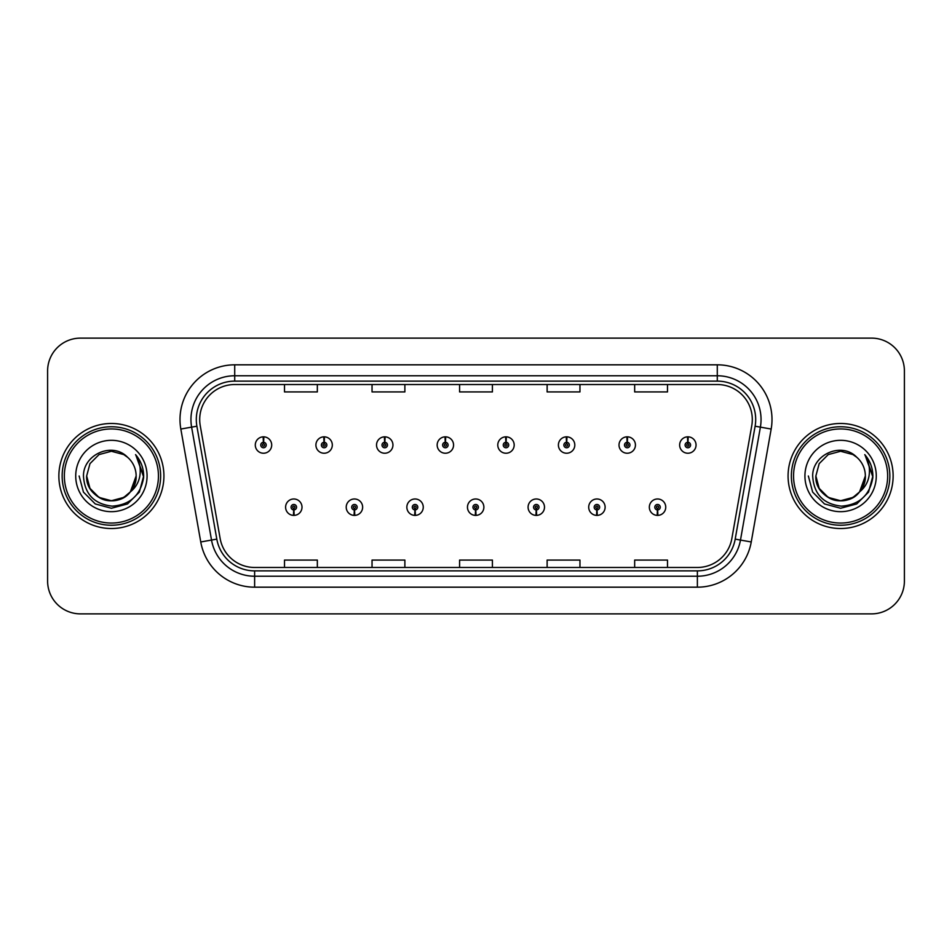 <?xml version="1.0" encoding="UTF-8"?>
<svg xmlns="http://www.w3.org/2000/svg" width="952" height="952" viewBox="0 0 952 952"><rect width="100%" height="100%" fill="white"/><g stroke="black" fill="none" stroke-linecap="round" stroke-linejoin="round"><path stroke-width="1.43" d="M354.311 509.915L354.073 515.389A8.211 8.211 0 0 0 354.787 515.389L354.549 509.915A2.737 2.737 0 0 0 357.167 507.19A2.737 2.737 0 0 0 354.43 504.453A2.737 2.737 0 0 0 351.693 507.19A2.737 2.737 0 0 0 354.311 509.915L354.382 508.285A1.095 1.095 0 0 1 353.335 507.19A1.095 1.095 0 0 1 354.43 506.095A1.095 1.095 0 0 1 355.524 507.19A1.095 1.095 0 0 1 354.477 508.285L354.549 509.915M414.929 509.915L414.691 515.389A8.211 8.211 0 0 0 415.405 515.389L415.167 509.915A2.737 2.737 0 0 0 417.785 507.19A2.737 2.737 0 0 0 415.048 504.453A2.737 2.737 0 0 0 412.311 507.19A2.737 2.737 0 0 0 414.929 509.915L415.001 508.285A1.095 1.095 0 0 1 413.953 507.19A1.095 1.095 0 0 1 415.048 506.095A1.095 1.095 0 0 1 416.143 507.19A1.095 1.095 0 0 1 415.096 508.285L415.167 509.915M475.548 509.915L475.31 515.389A8.211 8.211 0 0 0 476.024 515.389L475.786 509.915A2.737 2.737 0 0 0 478.404 507.19A2.737 2.737 0 0 0 475.667 504.453A2.737 2.737 0 0 0 472.942 507.19A2.737 2.737 0 0 0 475.548 509.915L475.619 508.285A1.095 1.095 0 0 1 474.572 507.19A1.095 1.095 0 0 1 475.667 506.095A1.095 1.095 0 0 1 476.762 507.19A1.095 1.095 0 0 1 475.714 508.285L475.786 509.915M536.178 509.915L535.94 515.389A8.211 8.211 0 0 0 536.654 515.389L536.416 509.915A2.737 2.737 0 0 0 539.034 507.19A2.737 2.737 0 0 0 536.297 504.453A2.737 2.737 0 0 0 533.56 507.19A2.737 2.737 0 0 0 536.178 509.915L536.25 508.285A1.095 1.095 0 0 1 535.202 507.19A1.095 1.095 0 0 1 536.297 506.095A1.095 1.095 0 0 1 537.392 507.19A1.095 1.095 0 0 1 536.345 508.285L536.416 509.915M596.797 509.915L596.559 515.389A8.211 8.211 0 0 0 597.273 515.389L597.035 509.915A2.737 2.737 0 0 0 599.653 507.19A2.737 2.737 0 0 0 596.916 504.453A2.737 2.737 0 0 0 594.179 507.19A2.737 2.737 0 0 0 596.797 509.915L596.868 508.285A1.095 1.095 0 0 1 595.821 507.19A1.095 1.095 0 0 1 596.916 506.095A1.095 1.095 0 0 1 598.011 507.19A1.095 1.095 0 0 1 596.963 508.285L597.035 509.915M657.416 509.915L657.178 515.389A8.211 8.211 0 0 0 657.891 515.389L657.653 509.915A2.737 2.737 0 0 0 660.271 507.19A2.737 2.737 0 0 0 657.534 504.453A2.737 2.737 0 0 0 654.798 507.19A2.737 2.737 0 0 0 657.416 509.915L657.487 508.285A1.095 1.095 0 0 1 656.44 507.19A1.095 1.095 0 0 1 657.534 506.095A1.095 1.095 0 0 1 658.629 507.19A1.095 1.095 0 0 1 657.582 508.285L657.653 509.915M293.692 509.915L293.454 515.389A8.211 8.211 0 0 0 294.168 515.389L293.93 509.915A2.737 2.737 0 0 0 296.548 507.19A2.737 2.737 0 0 0 293.811 504.453A2.737 2.737 0 0 0 291.074 507.19A2.737 2.737 0 0 0 293.692 509.915L293.763 508.285A1.095 1.095 0 0 1 292.716 507.19A1.095 1.095 0 0 1 293.811 506.095A1.095 1.095 0 0 1 294.906 507.19A1.095 1.095 0 0 1 293.859 508.285L293.93 509.915M324.239 442.299L324.477 436.837A8.211 8.211 0 0 0 323.763 436.837L324.001 442.299A2.737 2.737 0 0 0 321.383 445.036A2.737 2.737 0 0 0 324.12 447.773A2.737 2.737 0 0 0 326.857 445.036A2.737 2.737 0 0 0 324.239 442.299L324.168 443.941A1.095 1.095 0 0 1 325.215 445.036A1.095 1.095 0 0 1 324.12 446.131A1.095 1.095 0 0 1 323.025 445.036A1.095 1.095 0 0 1 324.073 443.941L324.001 442.299M384.858 442.299L385.096 436.837A8.211 8.211 0 0 0 384.382 436.837L384.62 442.299A2.737 2.737 0 0 0 382.002 445.036A2.737 2.737 0 0 0 384.739 447.773A2.737 2.737 0 0 0 387.476 445.036A2.737 2.737 0 0 0 384.858 442.299L384.786 443.941A1.095 1.095 0 0 1 385.834 445.036A1.095 1.095 0 0 1 384.739 446.131A1.095 1.095 0 0 1 383.644 445.036A1.095 1.095 0 0 1 384.691 443.941L384.62 442.299M445.476 442.299L445.714 436.837A8.211 8.211 0 0 0 445 436.837L445.238 442.299A2.737 2.737 0 0 0 442.62 445.036A2.737 2.737 0 0 0 445.357 447.773A2.737 2.737 0 0 0 448.094 445.036A2.737 2.737 0 0 0 445.476 442.299L445.405 443.941A1.095 1.095 0 0 1 446.452 445.036A1.095 1.095 0 0 1 445.357 446.131A1.095 1.095 0 0 1 444.263 445.036A1.095 1.095 0 0 1 445.31 443.941L445.238 442.299M506.107 442.299L506.345 436.837A8.211 8.211 0 0 0 505.619 436.837L505.869 442.299A2.737 2.737 0 0 0 503.251 445.036A2.737 2.737 0 0 0 505.988 447.773A2.737 2.737 0 0 0 508.713 445.036A2.737 2.737 0 0 0 506.107 442.299L506.036 443.941A1.095 1.095 0 0 1 507.071 445.036A1.095 1.095 0 0 1 505.988 446.131A1.095 1.095 0 0 1 504.893 445.036A1.095 1.095 0 0 1 505.94 443.941L505.869 442.299M566.726 442.299L566.964 436.837A8.211 8.211 0 0 0 566.25 436.837L566.488 442.299A2.737 2.737 0 0 0 563.87 445.036A2.737 2.737 0 0 0 566.607 447.773A2.737 2.737 0 0 0 569.344 445.036A2.737 2.737 0 0 0 566.726 442.299L566.654 443.941A1.095 1.095 0 0 1 567.701 445.036A1.095 1.095 0 0 1 566.607 446.131A1.095 1.095 0 0 1 565.512 445.036A1.095 1.095 0 0 1 566.559 443.941L566.488 442.299M627.344 442.299L627.582 436.837A8.211 8.211 0 0 0 626.868 436.837L627.106 442.299A2.737 2.737 0 0 0 624.488 445.036A2.737 2.737 0 0 0 627.225 447.773A2.737 2.737 0 0 0 629.962 445.036A2.737 2.737 0 0 0 627.344 442.299L627.273 443.941A1.095 1.095 0 0 1 628.32 445.036A1.095 1.095 0 0 1 627.225 446.131A1.095 1.095 0 0 1 626.13 445.036A1.095 1.095 0 0 1 627.178 443.941L627.106 442.299M687.963 442.299L688.201 436.837A8.211 8.211 0 0 0 687.487 436.837L687.725 442.299A2.737 2.737 0 0 0 685.107 445.036A2.737 2.737 0 0 0 687.844 447.773A2.737 2.737 0 0 0 690.581 445.036A2.737 2.737 0 0 0 687.963 442.299L687.891 443.941A1.095 1.095 0 0 1 688.939 445.036A1.095 1.095 0 0 1 687.844 446.131A1.095 1.095 0 0 1 686.749 445.036A1.095 1.095 0 0 1 687.796 443.941L687.725 442.299M263.621 442.299L263.859 436.837A8.211 8.211 0 0 0 263.133 436.837L263.383 442.299A2.737 2.737 0 0 0 260.765 445.036A2.737 2.737 0 0 0 263.502 447.773A2.737 2.737 0 0 0 266.227 445.036A2.737 2.737 0 0 0 263.621 442.299L263.549 443.941A1.095 1.095 0 0 1 264.585 445.036A1.095 1.095 0 0 1 263.502 446.131A1.095 1.095 0 0 1 262.407 445.036A1.095 1.095 0 0 1 263.454 443.941L263.383 442.299M58.869 476A52.527 52.527 0 0 0 111.396 528.527A52.527 52.527 0 0 0 163.922 476A52.527 52.527 0 0 0 111.396 423.473A52.527 52.527 0 0 0 58.869 476A52.527 52.527 0 0 0 111.396 528.527A52.527 52.527 0 0 0 163.922 476A52.527 52.527 0 0 0 111.396 423.473A52.527 52.527 0 0 0 58.869 476M788.077 476A52.527 52.527 0 0 0 840.604 528.527A52.527 52.527 0 0 0 893.131 476A52.527 52.527 0 0 0 840.604 423.473A52.527 52.527 0 0 0 788.077 476A52.527 52.527 0 0 0 840.604 528.527A52.527 52.527 0 0 0 893.131 476A52.527 52.527 0 0 0 840.604 423.473A52.527 52.527 0 0 0 788.077 476M199.706 419.534A35.022 35.022 0 0 1 234.716 384.525L717.284 384.525A35.022 35.022 0 0 1 751.771 425.615L731.85 538.546A35.022 35.022 0 0 1 697.376 567.475L254.624 567.475A35.022 35.022 0 0 1 220.15 538.546L200.229 425.615A35.022 35.022 0 0 1 199.706 419.534M196.302 419.534A38.413 38.413 0 0 0 196.885 426.21L216.806 539.13A38.413 38.413 0 0 0 254.624 570.879L697.376 570.879A38.413 38.413 0 0 0 735.194 539.13L755.114 426.21A38.413 38.413 0 0 0 717.284 381.121L234.716 381.121A38.413 38.413 0 0 0 196.302 419.534M180.832 429.043A54.716 54.716 0 0 1 234.716 364.818L717.284 364.818A54.716 54.716 0 0 1 771.168 429.043L751.247 541.962A54.716 54.716 0 0 1 697.376 587.182L254.624 587.182A54.716 54.716 0 0 1 200.753 541.962L180.832 429.043L191.614 427.139A43.768 43.768 0 0 1 234.716 375.766L717.284 375.766A43.768 43.768 0 0 1 760.386 427.139L740.477 540.07A43.768 43.768 0 0 1 697.376 576.234L254.624 576.234A43.768 43.768 0 0 1 211.522 540.07L191.614 427.139A43.768 43.768 0 0 1 190.947 419.534M904.4 370.947A32.832 32.832 0 0 0 871.568 338.127L80.432 338.127A32.832 32.832 0 0 0 47.6 370.947L47.6 581.053A32.832 32.832 0 0 0 80.432 613.873L871.568 613.873A32.832 32.832 0 0 0 904.4 581.053L904.4 370.947L904.4 581.053M735.194 539.13L740.477 540.07L760.386 427.139L771.168 429.043M459.59 384.525L459.59 391.927L492.41 391.927L492.41 384.525M372.042 384.525L372.042 391.927L404.874 391.927L404.874 384.525M284.505 384.525L284.505 391.927L317.337 391.927L317.337 384.525M547.126 384.525L547.126 391.927L579.958 391.927L579.958 384.525M634.663 384.525L634.663 391.927L667.495 391.927L667.495 384.525M492.41 567.475L492.41 560.073L459.59 560.073L459.59 567.475M404.874 567.475L404.874 560.073L372.042 560.073L372.042 567.475M317.337 567.475L317.337 560.073L284.505 560.073L284.505 567.475M579.958 567.475L579.958 560.073L547.126 560.073L547.126 567.475M667.495 567.475L667.495 560.073L634.663 560.073L634.663 567.475M47.6 370.947L47.6 581.053M871.568 338.127L80.432 338.127M80.432 613.873L871.568 613.873M271.701 445.036A8.211 8.211 0 0 0 263.859 436.837A8.211 8.211 0 0 1 271.701 445.036A8.211 8.211 0 0 1 263.502 453.235A8.211 8.211 0 0 1 255.291 445.036A8.211 8.211 0 0 1 263.133 436.837M285.6 507.19A8.211 8.211 0 0 0 293.454 515.389A8.211 8.211 0 0 1 285.6 507.19A8.211 8.211 0 0 1 293.811 498.979A8.211 8.211 0 0 1 302.01 507.19A8.211 8.211 0 0 1 294.168 515.389M332.319 445.036A8.211 8.211 0 0 0 324.477 436.837A8.211 8.211 0 0 1 332.319 445.036A8.211 8.211 0 0 1 324.12 453.235A8.211 8.211 0 0 1 315.909 445.036A8.211 8.211 0 0 1 323.763 436.837M392.95 445.036A8.211 8.211 0 0 0 385.096 436.837A8.211 8.211 0 0 1 392.95 445.036A8.211 8.211 0 0 1 384.739 453.235A8.211 8.211 0 0 1 376.528 445.036A8.211 8.211 0 0 1 384.382 436.837M453.568 445.036A8.211 8.211 0 0 0 445.714 436.837A8.211 8.211 0 0 1 453.568 445.036A8.211 8.211 0 0 1 445.357 453.235A8.211 8.211 0 0 1 437.158 445.036A8.211 8.211 0 0 1 445 436.837M514.187 445.036A8.211 8.211 0 0 0 506.345 436.837A8.211 8.211 0 0 1 514.187 445.036A8.211 8.211 0 0 1 505.988 453.235A8.211 8.211 0 0 1 497.777 445.036A8.211 8.211 0 0 1 505.619 436.837M346.219 507.19A8.211 8.211 0 0 0 354.073 515.389A8.211 8.211 0 0 1 346.219 507.19A8.211 8.211 0 0 1 354.43 498.979A8.211 8.211 0 0 1 362.641 507.19A8.211 8.211 0 0 1 354.787 515.389M406.849 507.19A8.211 8.211 0 0 0 414.691 515.389A8.211 8.211 0 0 1 406.849 507.19A8.211 8.211 0 0 1 415.048 498.979A8.211 8.211 0 0 1 423.259 507.19A8.211 8.211 0 0 1 415.405 515.389M467.468 507.19A8.211 8.211 0 0 0 475.31 515.389A8.211 8.211 0 0 1 467.468 507.19A8.211 8.211 0 0 1 475.667 498.979A8.211 8.211 0 0 1 483.878 507.19A8.211 8.211 0 0 1 476.024 515.389M136.041 455.187C141.039 461.244 143.573 468.182 143.657 476L143.597 477.856C140.42 495.433 129.948 504.869 112.193 506.155C94.153 504.12 84.585 494.064 83.467 476C83.193 454.509 112.419 441.395 127.604 457.305L123.76 454.58L111.396 451.26L99.032 454.58L89.976 463.636L86.656 476L89.976 463.636L99.032 454.58L111.396 451.26L123.76 454.58L127.604 457.305L123.76 454.58L111.396 451.26L99.032 454.58L89.976 463.636L86.656 476L89.976 463.636L99.032 454.58L111.396 451.26L123.76 454.58L127.604 457.305L123.76 454.58L111.396 451.26L99.032 454.58L89.976 463.636L86.656 476L89.976 463.636L99.032 454.58L111.396 451.26L123.76 454.58L127.604 457.305L123.76 454.58L111.396 451.26L99.032 454.58L89.976 463.636L86.656 476L89.976 463.636L99.032 454.58L111.396 451.26L123.76 454.58L127.604 457.305L123.76 454.58L111.396 451.26L99.032 454.58L89.976 463.636L86.656 476C86.989 485.33 91.118 492.47 99.032 497.42C114.442 507.297 136.969 494.29 136.136 476A24.74 24.74 0 0 0 127.604 457.305L123.76 454.58L111.396 451.26L99.032 454.58L89.976 463.636L86.656 476C86.989 485.33 91.118 492.47 99.032 497.42C114.442 507.297 136.969 494.29 136.136 476C136.969 494.29 114.442 507.297 99.032 497.42C91.118 492.47 86.989 485.33 86.656 476C85.811 494.29 108.349 507.297 123.76 497.42C131.673 492.47 135.803 485.33 136.136 476C136.969 494.29 114.442 507.297 99.032 497.42C91.118 492.47 86.989 485.33 86.656 476C86.989 485.33 91.118 492.47 99.032 497.42C114.442 507.297 136.969 494.29 136.136 476C136.969 494.29 114.442 507.297 99.032 497.42C91.118 492.47 86.989 485.33 86.656 476L89.976 488.364L99.032 497.42L111.396 500.74L123.76 497.42L130.353 491.887L136.136 476A24.74 24.74 0 0 1 130.353 491.887C117.215 509.641 85.371 498.289 86.656 476L89.976 488.364L99.032 497.42L111.396 500.74L123.76 497.42L130.281 491.97M158.448 476A47.053 47.053 0 0 0 111.396 428.947A47.053 47.053 0 0 0 64.343 476A47.053 47.053 0 0 0 111.396 523.053A47.053 47.053 0 0 0 158.448 476M160.638 476A49.242 49.242 0 0 0 111.396 426.758A49.242 49.242 0 0 0 62.154 476A49.242 49.242 0 0 0 111.396 525.242A49.242 49.242 0 0 0 160.638 476M75.72 476A35.676 35.676 0 0 0 111.396 511.676A35.676 35.676 0 0 0 147.072 476A35.676 35.676 0 0 0 111.396 440.324A35.676 35.676 0 0 0 75.72 476M143.657 476.25L143.657 476C143.562 467.884 140.86 460.768 135.553 454.628C139.587 461.244 141.015 468.372 139.825 476C138.671 482.485 135.505 487.781 130.353 491.887M135.791 454.901L143.645 476.94L135.791 454.901L143.645 476.94L135.791 454.901L143.645 476.94L135.791 454.901L143.645 476.94L135.791 454.901L143.645 476.94L135.791 454.901L143.657 476L139.337 492.125L127.52 503.941L111.396 508.261L95.271 503.941L83.455 492.125L79.135 476M865.237 455.175L865.237 455.175C870.247 461.244 872.782 468.182 872.865 476L872.806 477.856C869.628 495.433 859.156 504.869 841.401 506.155C823.361 504.12 813.793 494.064 812.675 476C812.401 454.509 841.627 441.395 856.812 457.305L852.968 454.58L840.604 451.26L828.24 454.58L819.184 463.636L815.864 476L819.184 463.636L828.24 454.58L840.604 451.26L852.968 454.58L856.812 457.305L852.968 454.58L840.604 451.26L828.24 454.58L819.184 463.636L815.864 476L819.184 463.636L828.24 454.58L840.604 451.26L852.968 454.58L856.812 457.305L852.968 454.58L840.604 451.26L828.24 454.58L819.184 463.636L815.864 476L819.184 463.636L828.24 454.58L840.604 451.26L852.968 454.58L856.812 457.305L852.968 454.58L840.604 451.26L828.24 454.58L819.184 463.636L815.864 476L819.184 463.636L828.24 454.58L840.604 451.26L852.968 454.58L856.812 457.305L852.968 454.58L840.604 451.26L828.24 454.58L819.184 463.636L815.864 476C816.197 485.33 820.327 492.47 828.24 497.42C843.65 507.297 866.189 494.29 865.344 476A24.74 24.74 0 0 0 856.812 457.305L852.968 454.58L840.604 451.26L828.24 454.58L819.184 463.636L815.864 476C816.197 485.33 820.327 492.47 828.24 497.42C843.65 507.297 866.189 494.29 865.344 476C866.189 494.29 843.65 507.297 828.24 497.42C820.327 492.47 816.197 485.33 815.864 476C815.031 494.29 837.558 507.297 852.968 497.42C860.882 492.47 865.011 485.33 865.344 476C866.189 494.29 843.65 507.297 828.24 497.42C820.327 492.47 816.197 485.33 815.864 476C816.197 485.33 820.327 492.47 828.24 497.42C843.65 507.297 866.189 494.29 865.344 476C866.189 494.29 843.65 507.297 828.24 497.42C820.327 492.47 816.197 485.33 815.864 476C816.197 485.33 820.327 492.47 828.24 497.42C843.65 507.297 866.189 494.29 865.344 476L859.561 491.887A24.74 24.74 0 0 0 865.344 476M872.865 476.25L872.865 476C872.77 467.884 870.068 460.768 864.761 454.628C868.795 461.244 870.223 468.372 869.033 476C867.879 482.485 864.713 487.781 859.561 491.887C846.435 509.641 814.579 498.289 815.864 476L819.184 488.364L828.24 497.42L840.604 500.74L852.968 497.42L859.501 491.97M887.657 476A47.053 47.053 0 0 0 840.604 428.947A47.053 47.053 0 0 0 793.552 476A47.053 47.053 0 0 0 840.604 523.053A47.053 47.053 0 0 0 887.657 476M889.846 476A49.242 49.242 0 0 0 840.604 426.758A49.242 49.242 0 0 0 791.362 476A49.242 49.242 0 0 0 840.604 525.242A49.242 49.242 0 0 0 889.846 476M804.928 476A35.676 35.676 0 0 0 840.604 511.676A35.676 35.676 0 0 0 876.28 476A35.676 35.676 0 0 0 840.604 440.324A35.676 35.676 0 0 0 804.928 476M872.865 476L872.853 476.94L872.865 476M865.011 454.901L872.853 476.94L865.011 454.901L872.853 476.94L865.011 454.901L872.853 476.94L865.011 454.901L872.853 476.94L865.011 454.901L872.865 476L868.545 492.125L856.729 503.941L840.604 508.261L824.48 503.941L812.663 492.125L808.343 476M574.806 445.036A8.211 8.211 0 0 0 566.964 436.837A8.211 8.211 0 0 1 574.806 445.036A8.211 8.211 0 0 1 566.607 453.235A8.211 8.211 0 0 1 558.396 445.036A8.211 8.211 0 0 1 566.25 436.837M635.436 445.036A8.211 8.211 0 0 0 627.582 436.837A8.211 8.211 0 0 1 635.436 445.036A8.211 8.211 0 0 1 627.225 453.235A8.211 8.211 0 0 1 619.014 445.036A8.211 8.211 0 0 1 626.868 436.837M696.055 445.036A8.211 8.211 0 0 0 688.201 436.837A8.211 8.211 0 0 1 696.055 445.036A8.211 8.211 0 0 1 687.844 453.235A8.211 8.211 0 0 1 679.645 445.036A8.211 8.211 0 0 1 687.487 436.837M528.086 507.19A8.211 8.211 0 0 0 535.94 515.389A8.211 8.211 0 0 1 528.086 507.19A8.211 8.211 0 0 1 536.297 498.979A8.211 8.211 0 0 1 544.496 507.19A8.211 8.211 0 0 1 536.654 515.389M588.705 507.19A8.211 8.211 0 0 0 596.559 515.389A8.211 8.211 0 0 1 588.705 507.19A8.211 8.211 0 0 1 596.916 498.979A8.211 8.211 0 0 1 605.127 507.19A8.211 8.211 0 0 1 597.273 515.389M649.335 507.19A8.211 8.211 0 0 0 657.178 515.389A8.211 8.211 0 0 1 649.335 507.19A8.211 8.211 0 0 1 657.534 498.979A8.211 8.211 0 0 1 665.745 507.19A8.211 8.211 0 0 1 657.891 515.389M717.284 364.818L717.284 381.121M191.614 427.139L196.885 426.21M254.624 587.182L254.624 570.879M697.376 570.879L697.376 587.182M200.753 541.962L216.806 539.13M755.114 426.21L760.386 427.139M234.716 364.818L234.716 381.121M740.477 540.07L751.247 541.962"/></g></svg>
